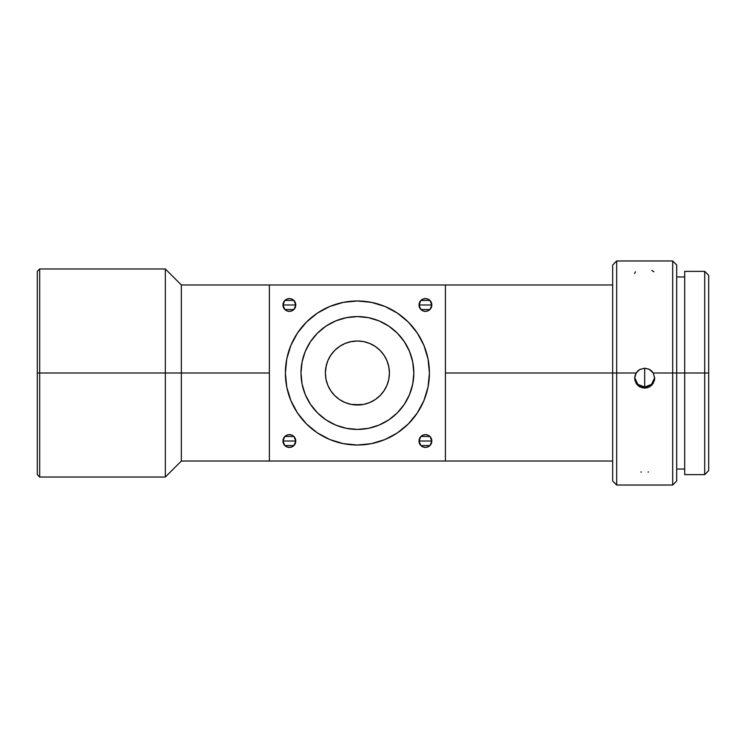 <?xml version="1.0" encoding="UTF-8"?>
<svg xmlns="http://www.w3.org/2000/svg" width="746" height="746" viewBox="0 0 746 746"><rect width="100%" height="100%" fill="white"/><g stroke="black" fill="none" stroke-linecap="round" stroke-linejoin="round"><path stroke-width="1.12" d="M325.442 374.968A32.013 32.013 0 0 0 325.62 376.842L325.387 373L325.62 376.842M388.964 378.315L389.17 376.861A32.013 32.013 0 0 0 389.17 376.842L389.403 373L388.787 379.248L386.969 385.253L384.013 390.783L380.031 395.632L375.182 399.614L369.643 402.57L363.638 404.397L353.557 404.78A32.013 32.013 0 0 0 388.918 378.567L389.17 376.842A32.013 32.013 0 0 0 389.403 373A32.013 32.013 0 0 1 357.399 405.013A32.013 32.013 0 0 1 325.387 373L325.387 373.485M326.925 382.81L326.748 382.232L326.925 382.81M326.235 380.339L326.422 381.094M388.368 381.094L388.554 380.329M349.305 403.968L350.07 404.155M367.2 403.474L366.631 403.651L367.2 403.474M364.729 404.155L365.493 403.968M361.232 404.78L351.152 404.397L345.146 402.57L339.607 399.614L334.758 395.632L330.776 390.783L327.82 385.253L326.002 379.248L325.387 373L326.002 366.752L327.82 360.747L330.776 355.217L334.758 350.368L339.607 346.386L345.146 343.43L351.152 341.603L356.914 340.997M420.856 445.521L419.01 441.017L419.504 438.573L420.893 436.494L422.963 435.105L425.416 434.62L427.868 435.105L429.938 436.494L431.328 438.573L431.822 441.017A6.406 6.406 0 0 1 425.416 447.423A6.406 6.406 0 0 1 419.01 441.017L431.822 441.017L429.976 445.521M429.91 445.576L420.921 445.576M284.823 445.521L282.976 441.017L283.461 438.573L284.851 436.494L286.921 435.105L289.373 434.62L291.826 435.105L293.905 436.494L295.285 438.573L295.78 441.017A6.406 6.406 0 0 1 289.373 447.423A6.406 6.406 0 0 1 282.976 441.017L295.78 441.017L293.933 445.521M293.868 445.576L284.879 445.576M420.856 309.478L419.01 304.983L419.504 302.531L420.893 300.452L422.963 299.062L425.416 298.577L427.868 299.062L429.938 300.452L431.328 302.531L431.822 304.983A6.406 6.406 0 0 1 425.416 311.38A6.406 6.406 0 0 1 419.01 304.983L431.822 304.983L429.976 309.478M429.91 309.534L420.921 309.534M293.933 300.479L295.78 304.983A6.406 6.406 0 0 1 289.373 311.38A6.406 6.406 0 0 1 282.976 304.983L295.78 304.983L293.933 309.478L291.826 310.895L289.373 311.38L286.921 310.895L284.851 309.506L282.976 304.983L283.461 302.531L284.851 300.452L286.921 299.062L289.373 298.577L291.826 299.062L293.905 300.452L295.285 302.531L295.78 304.983L295.285 307.427L293.905 309.506M293.868 309.534L284.879 309.534M640.851 471.985L641.346 472.078M634.678 273.484L635.443 271.786M653.393 383.09L649.738 386.801L644.684 388.162L644.684 376.805L644.684 387.071L637.811 384.339L634.697 377.635A10.006 9.996 180 0 0 644.684 387.071L644.684 388.162L639.639 386.801L637.55 385.188L634.986 380.647L634.678 378.026L636.133 373L639.779 369.466L644.684 368.179L644.684 376.805L644.684 368.179L649.188 369.251L653.235 373L676.687 373L676.687 264.97L676.687 373L708.7 373L708.7 275.367L708.7 373L704.7 373L704.7 271.367L704.7 373L672.687 373L672.687 260.969L672.687 373L653.235 373L654.68 378.026L654.382 380.647L651.817 385.188L647.304 387.817L642.064 387.817L637.55 385.188L635.965 383.09M634.678 378.175L635.07 375.425L636.963 371.825L639.508 369.624L644.684 368.179L649.589 369.466L651.631 370.995L653.235 373L654.68 378.194M326.179 380.068L325.871 378.567M326.99 383.006L326.459 381.234M417.275 413.014L408.323 423.924L417.275 413.014L423.933 400.565L428.036 387.053L429.416 373A72.017 72.017 0 0 1 357.399 445.017A72.017 72.017 0 0 1 285.373 373L285.373 373A72.017 72.017 0 0 1 357.399 300.983A72.017 72.017 0 0 1 429.416 373L429.416 373A72.017 72.017 0 0 0 429.388 371.042M350.322 404.22L352.084 404.565M317.386 432.885L306.466 423.924L317.386 432.885L329.835 439.543L343.346 443.637L357.399 445.017A72.017 72.017 0 0 0 361.232 444.914M388.918 378.567L388.61 380.068M350.06 341.845L357.399 340.987L363.638 341.603L369.643 343.43L375.182 346.386L380.031 350.368L384.013 355.217L386.969 360.747L388.787 366.752L389.403 373L389.17 369.149M353.548 341.22L357.399 340.987A32.013 32.013 0 0 0 353.548 341.22L351.832 341.481A32.013 32.013 0 0 0 350.322 341.78L350.294 341.789M397.413 313.115L408.323 322.076L397.413 313.115L384.955 306.457L371.443 302.363L357.399 300.983L343.346 302.363L329.835 306.457L317.386 313.115L306.466 322.076L317.386 313.115M413.816 373A56.416 56.416 0 0 1 357.399 429.416A56.416 56.416 0 0 1 300.983 373L302.065 361.996L305.273 351.413L310.485 341.659L317.507 333.108L326.049 326.095L335.803 320.873L346.386 317.665L357.399 316.584L368.403 317.665L378.987 320.873L388.741 326.095L397.292 333.108L404.304 341.659L409.517 351.413L412.725 361.996L413.816 373L412.725 384.004L409.517 394.587L404.304 404.341L397.292 412.892L388.741 419.905L378.987 425.127L368.403 428.335L357.399 429.416L346.386 428.335L335.803 425.127L326.049 419.905L317.507 412.892L310.485 404.341L305.273 394.587L302.065 384.004L300.983 373A56.416 56.416 0 0 1 357.399 316.584A56.416 56.416 0 0 1 413.816 373M361.223 301.076A72.017 72.017 0 0 0 353.557 301.076M285.476 369.177A72.017 72.017 0 0 0 285.401 371.051M39.697 373L39.697 268.97L39.697 373L181.343 373L181.343 284.972L181.343 373L269.371 373L181.343 373L181.343 461.028L181.343 373L165.342 373L165.342 268.97L165.342 373L39.697 373L39.697 477.03L39.697 373L37.3 373L39.697 373M37.3 271.367L37.3 474.633L37.3 271.367L39.697 268.97L165.342 268.97L181.343 284.972L269.371 284.972L269.371 461.028L445.418 461.028L445.418 284.972L269.371 284.972L269.371 461.028L445.418 461.028L445.418 284.972L269.371 284.972M616.672 373L616.672 260.969L616.672 373L636.133 373L616.672 373L616.672 485.031L616.672 373L612.671 373L616.672 373M612.671 264.97L612.671 373L445.418 373L612.671 373L612.671 481.03L612.671 264.97L616.672 260.969L672.687 260.969L676.687 264.97M684.697 474.633L684.697 271.367L684.697 474.633L704.7 474.633L704.7 373L704.7 474.633L708.7 470.633L708.7 373L708.7 470.633M429.976 436.522L431.822 441.017L431.328 443.469L429.938 445.548L427.868 446.938L425.416 447.423L422.963 446.938L420.893 445.548L419.504 443.469L419.01 441.017L420.856 436.522M293.933 436.522L295.78 441.017L295.285 443.469L293.905 445.548L291.826 446.938L289.373 447.423L286.921 446.938L284.851 445.548L283.461 443.469L282.976 441.017L284.823 436.522M429.976 300.479L431.822 304.983L431.328 307.427L429.938 309.506L427.868 310.895L425.416 311.38L422.963 310.895L420.893 309.506L419.504 307.427L419.01 304.983L420.856 300.479M284.851 309.506L283.461 307.427L282.976 304.983L284.823 300.479M408.323 423.924L397.413 432.885L408.323 423.924M306.466 423.924L297.514 413.014L306.466 423.924M297.514 332.986L306.466 322.076L297.514 332.986L290.856 345.435L286.762 358.947L285.373 373L286.762 387.053L290.856 400.565L297.514 413.014M408.323 322.076L417.275 332.986L408.323 322.076M37.3 474.633L39.697 477.03L165.342 477.03L165.342 373L165.342 477.03L181.343 461.028L269.371 461.028M612.671 481.03L616.672 485.031L672.687 485.031L672.687 373L672.687 485.031L676.687 481.03L676.687 373L676.687 481.03M285.401 374.958A72.017 72.017 0 0 0 285.476 376.833M357.399 445.017L371.443 443.637L384.955 439.543L397.413 432.885M429.416 373L428.036 358.947L423.933 345.435L417.275 332.986M404.304 341.659L397.292 333.108L388.741 326.095M326.049 326.095L317.507 333.108L310.485 341.659M310.485 404.341L317.507 412.892L326.049 419.905M388.741 419.905L397.292 412.892L404.304 404.341M384.004 355.208A32.013 32.013 0 0 0 361.232 341.22L364.729 341.845M366.631 342.349L364.468 341.78M388.554 365.671L389.347 371.032A32.013 32.013 0 0 0 384.013 355.227M387.799 362.994L388.368 364.906M364.468 404.22L362.966 404.519M367.396 403.409L366.631 403.651M325.871 367.433L325.442 371.042A32.013 32.013 0 0 0 325.387 373L326.235 365.661M326.748 363.768L326.179 365.922M644.684 387.071A10.006 9.996 180 0 0 654.671 377.635L651.556 384.339L644.684 387.071M653.925 271.786L651.762 270.434M648.032 472.078L648.507 471.985M289.373 304.983L282.976 304.983A6.406 6.406 0 0 1 289.373 298.577A6.406 6.406 0 0 1 295.78 304.983L289.373 304.983M284.879 300.424L293.868 300.424M425.416 304.983L419.01 304.983A6.406 6.406 0 0 1 425.416 298.577A6.406 6.406 0 0 1 431.822 304.983L425.416 304.983M420.921 300.424L429.91 300.424M289.373 441.017L282.976 441.017A6.406 6.406 0 0 1 289.373 434.62A6.406 6.406 0 0 1 295.78 441.017L289.373 441.017M284.879 436.466L293.868 436.466M425.416 441.017L419.01 441.017A6.406 6.406 0 0 1 425.416 434.62A6.406 6.406 0 0 1 431.822 441.017L425.416 441.017M420.921 436.466L429.91 436.466M347.394 342.591L350.322 341.78A32.013 32.013 0 0 0 325.62 369.158L325.62 369.149M388.61 365.922L388.041 363.768M389.347 371.032L388.918 367.433M325.442 371.042L325.387 373A32.013 32.013 0 0 1 357.399 340.987A32.013 32.013 0 0 1 389.403 373M362.957 341.481L361.241 341.22M380.031 350.368L375.182 346.386M334.758 350.368L330.776 355.217M334.758 395.632L339.607 399.614M380.031 395.632L384.013 390.783M684.697 271.367L704.7 271.367L708.7 275.367M676.687 276.971L684.697 276.971M445.418 284.972L612.671 284.972M445.418 461.028L612.671 461.028M676.687 469.029L684.697 469.029"/></g></svg>
